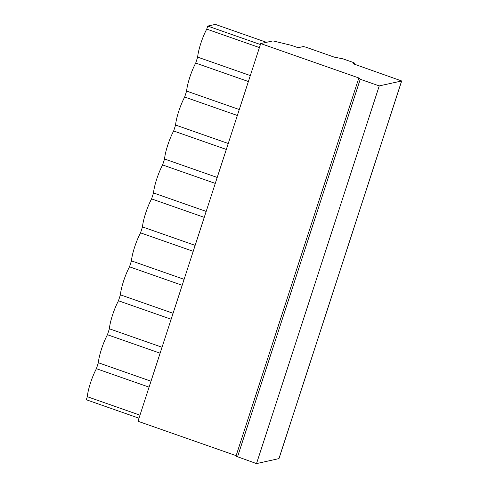 <?xml version="1.0" encoding="UTF-8"?>
<svg xmlns="http://www.w3.org/2000/svg" width="488" height="488" viewBox="0 0 488 488"><rect width="100%" height="100%" fill="white"/><g stroke="black" fill="none" stroke-linecap="round" stroke-linejoin="round"><path stroke-width="0.73" d="M236.131 455.658L137.994 421.266L260.714 43.578L272.957 40.894L291.574 45.402L298.125 47.702L303.335 46.561L305.769 47.147L334.207 57.114L342.893 58.828L353.312 62.482L354.868 63.239L353.22 63.635L354.257 64.142L401.679 80.971L379.237 85.906L360.229 79.251L358.68 78.489L359.662 78.251L260.714 43.578M278.935 458.61L256.517 463.6L235.96 456.182L358.68 78.489M250.32 75.579L197.646 57.12A20.52 3.959 -70.7 0 1 206.747 29.109L259.421 47.568M197.646 57.12L195.712 63.068L248.386 81.526M138.988 418.21L86.321 399.751L87.309 396.707A20.52 3.959 -70.7 0 1 96.41 368.696L98.344 362.749A20.52 3.959 -70.7 0 1 107.445 334.738L109.373 328.79A20.52 3.959 -70.7 0 1 118.474 300.779L120.408 294.831A20.52 3.959 -70.7 0 1 129.509 266.82L131.443 260.873A20.52 3.959 -70.7 0 1 140.544 232.861L142.478 226.914A20.52 3.959 -70.7 0 1 151.579 198.903L153.513 192.955A20.52 3.959 -70.7 0 1 162.614 164.944L164.547 158.996A20.52 3.959 -70.7 0 1 173.649 130.985L175.576 125.038A20.52 3.959 -70.7 0 1 184.678 97.027L186.611 91.079A20.52 3.959 -70.7 0 1 195.712 63.068M266.478 42.316L215.361 24.4L207.736 26.071L260.409 44.53M206.747 29.109L207.736 26.071M186.611 91.079L239.285 109.538M184.678 97.027L237.351 115.485M175.576 125.038L228.25 143.496M173.649 130.985L226.316 149.444M164.547 158.996L217.215 177.455M162.614 164.944L215.281 183.403M153.513 192.955L206.18 211.414M151.579 198.903L204.252 217.361M142.478 226.914L195.145 245.373M140.544 232.861L193.218 251.32M131.443 260.873L184.116 279.331M129.509 266.82L182.183 285.279M120.408 294.831L173.081 313.29M118.474 300.779L171.148 319.237M109.373 328.79L162.046 347.249M107.445 334.738L160.113 353.196M98.344 362.749L151.012 381.207M96.41 368.696L149.078 387.155M87.309 396.707L139.977 415.166M256.517 463.6L379.237 85.906M354.501 64.227L354.813 63.275M278.91 458.696L401.63 81.008M237.51 456.939L360.229 79.251M354.868 63.239L354.538 64.239M401.679 80.971L278.959 458.665"/></g></svg>
